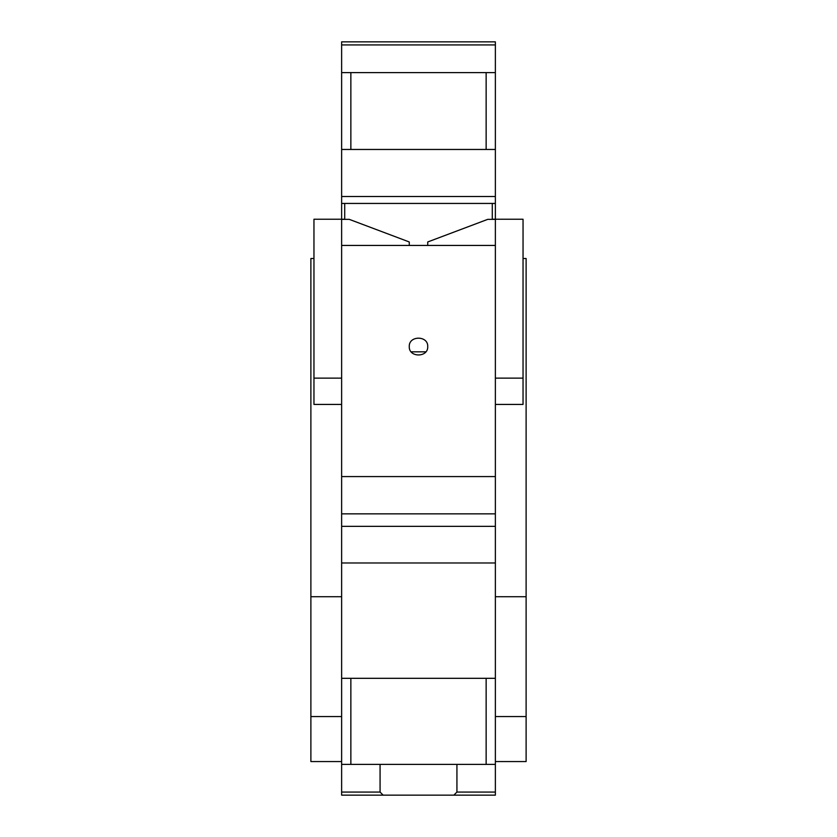 <?xml version="1.0" encoding="UTF-8"?>
<svg xmlns="http://www.w3.org/2000/svg" width="837" height="837" viewBox="0 0 837 837"><rect width="100%" height="100%" fill="white"/><g stroke="black" fill="none" stroke-linecap="round" stroke-linejoin="round"><path stroke-width="1.26" d="M523.041 258.518L526.117 258.518L526.117 716.556L495.368 716.556M495.368 596.729L526.117 596.729M495.368 761.565L526.117 761.565L526.117 716.556M495.368 792.074L456.929 792.074L453.863 795.15L495.368 795.15L495.368 562.977L341.632 562.977L341.632 792.074L380.071 792.074L383.137 795.15L341.632 795.15L341.632 792.074M495.368 562.977L495.368 526.347L341.632 526.347L341.632 562.977M341.632 761.565L310.883 761.565L310.883 258.518L313.959 258.518M310.883 596.729L341.632 596.729M310.883 716.556L341.632 716.556M380.071 764.401L380.071 792.074M456.929 792.074L456.929 764.401M453.863 795.15L383.137 795.15M341.632 764.401L495.368 764.401M341.632 678.315L350.86 678.315L350.86 764.401M350.86 678.315L486.14 678.315L486.14 764.401M495.368 678.315L486.14 678.315M341.632 526.347L341.632 219.357L349.27 219.357L409.272 241.966L409.272 245.44L495.368 245.44L495.368 219.357L487.73 219.357L427.728 241.966L427.728 245.44M341.632 404.428L313.959 404.428L313.959 219.231L344.708 219.231M313.959 378.136L341.632 378.136M341.632 513.845L495.368 513.845L495.368 245.44M341.632 476.577L495.368 476.577M341.632 245.44L409.272 245.44M427.728 346.57C428.293 357.744 408.707 357.744 409.272 346.57C408.707 335.386 428.293 335.386 427.728 346.57M495.368 526.347L495.368 513.845M411.166 351.822L425.834 351.822M492.292 219.231L523.041 219.231L523.041 404.428L495.368 404.428M523.041 378.136L495.368 378.136M495.368 219.231L495.368 72.599L341.632 72.599L341.632 203.433L492.292 203.433L492.292 219.357M369.305 203.433L344.708 203.433L344.708 219.357M341.632 203.433L341.632 219.231M341.632 196.507L495.368 196.507M467.695 203.433L495.368 203.433M486.14 72.599L486.14 149.467L350.86 149.467L350.86 72.599M495.368 149.467L486.14 149.467M341.632 149.467L350.86 149.467M495.368 72.599L495.368 41.85L341.632 41.85L341.632 72.599M341.632 44.926L495.368 44.926"/></g></svg>
